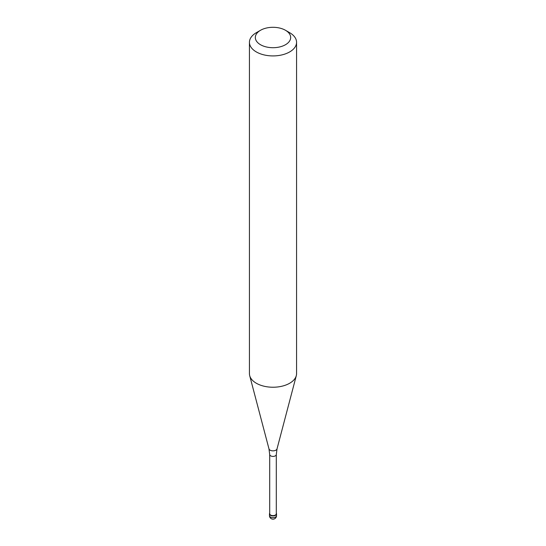 <?xml version="1.0" encoding="UTF-8"?>
<svg xmlns="http://www.w3.org/2000/svg" width="546" height="546" viewBox="0 0 546 546"><rect width="100%" height="100%" fill="white"/><g stroke="black" fill="none" stroke-linecap="round" stroke-linejoin="round"><path stroke-width="0.82" d="M275.498 515.349A3.535 2.041 180 0 1 271.649 515.793A3.535 2.041 180 0 1 269.465 513.909A3.535 2.041 180 0 1 269.704 513.172A3.535 2.041 0 0 0 271.075 515.615A3.535 2.041 0 0 0 275.498 515.349A3.535 2.041 0 0 0 276.296 513.172A3.535 2.041 180 0 1 276.535 513.909A3.535 2.041 180 0 1 275.498 515.349M269.704 513.718A3.296 1.904 0 0 0 271.737 515.472A3.296 1.904 0 0 0 275.334 515.062A3.296 1.904 0 0 0 276.296 513.718L276.296 454.511A3.296 1.904 180 0 1 275.334 455.855A3.296 1.904 180 0 1 271.737 456.272A3.296 1.904 180 0 1 269.704 454.511L269.704 513.718M249.433 42.315L249.433 373.628A23.567 13.602 0 0 0 249.699 375.675A23.567 13.602 0 0 0 265.649 386.554A23.567 13.602 0 0 0 289.66 383.251A23.567 13.602 0 0 0 296.301 375.675A23.567 13.602 0 0 0 296.567 373.628L296.567 42.315A23.567 13.602 180 0 1 289.66 51.931A23.567 13.602 180 0 1 263.984 54.887A23.567 13.602 180 0 1 249.433 42.315A23.567 13.602 180 0 1 256.34 32.692L260.503 30.289A17.677 10.203 180 0 1 285.497 30.289A17.677 10.203 180 0 1 285.497 44.717A17.677 10.203 180 0 1 260.503 44.717A17.677 10.203 180 0 1 260.503 30.289L256.34 32.692M285.497 30.289L289.66 32.692A23.567 13.602 180 0 1 296.567 42.315M269.465 513.909L269.465 515.636A3.535 2.041 0 0 0 271.649 517.526A3.535 2.041 0 0 0 275.498 517.082A3.535 2.041 0 0 0 276.535 515.636L276.535 513.909M269.704 454.511L268.973 448.86A4.075 2.348 0 0 0 271.731 450.743A4.075 2.348 0 0 0 275.88 450.17A4.075 2.348 0 0 0 277.027 448.86L276.296 454.511M269.465 515.636A3.535 3.535 0 0 0 274.768 518.7A3.535 3.535 0 0 0 276.535 515.636M268.973 448.86L249.699 375.675M277.027 448.86L296.301 375.675"/></g></svg>
